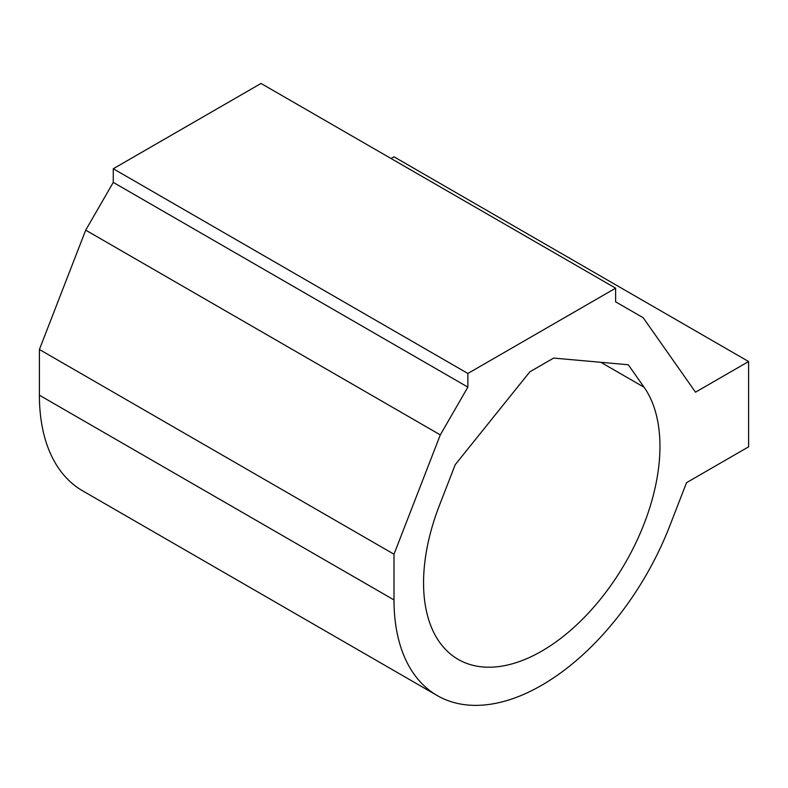 <?xml version="1.0" encoding="UTF-8"?>
<svg xmlns="http://www.w3.org/2000/svg" width="788" height="788" viewBox="0 0 788 788"><rect width="100%" height="100%" fill="white"/><g stroke="black" fill="none" stroke-linecap="round" stroke-linejoin="round"><path stroke-width="1.18" d="M113.275 182.392L467.875 387.125L440.305 434.887L85.705 230.155L113.275 182.392L113.275 168.75L261.025 83.449L615.625 288.172L467.875 373.473L113.275 168.75M39.4 395.202L394 599.934A208.948 120.643 120 0 0 437.271 695.587L82.671 490.855A208.948 120.643 120 0 1 39.4 395.202L39.4 349.488L85.705 230.155M39.4 349.488L394 554.22L440.305 434.887M394 599.934L394 554.22M437.271 695.587A208.948 120.643 120 0 0 669.702 526.059L686.535 482.67L748.6 446.835L748.6 361.534L695.518 392.178L643.195 317.741L615.625 301.824L615.625 288.172M391.045 158.516L394 156.812L748.6 361.534M529.871 371.798L553.629 358.087L628.282 364.755L644.111 387.282A167.164 96.51 120 0 1 613.704 581.367A167.164 96.51 120 0 1 458.173 659.389A167.164 96.51 120 0 1 439.389 505.482L455.218 464.674L529.871 371.798M467.875 387.125L467.875 373.473M600.85 362.303L644.111 387.282"/></g></svg>
